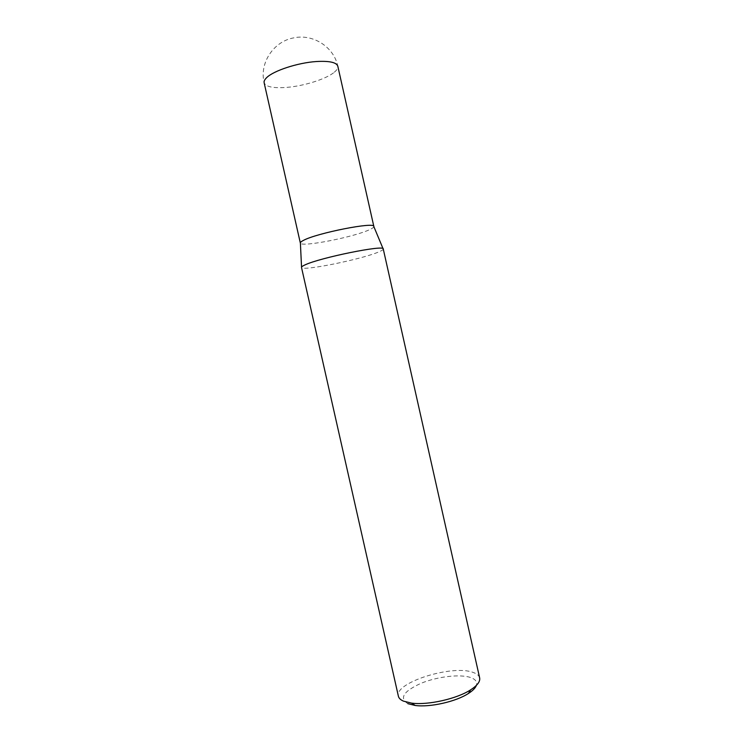 <?xml version="1.0" encoding="UTF-8"?>
<svg xmlns="http://www.w3.org/2000/svg" width="743" height="743" viewBox="0 0 743 743"><rect width="100%" height="100%" fill="white"/><g stroke="black" fill="none" stroke-linecap="round" stroke-linejoin="round"><path stroke-width="0.56" stroke-dasharray="3.71 2.79" d="M373.84 226.466L373.859 226.634C373.757 227.386 372.373 228.37 369.717 229.596C354.652 236.933 301.537 247.428 300.395 243.184L300.339 243.035M383.258 248.989L383.258 249.156C383.082 249.843 381.493 250.8 378.493 252.035C361.469 259.344 302.847 271.269 301.565 267.564L301.5 267.415M407.851 703.658C399.102 698.048 403.542 691.241 421.16 683.254C437.441 676.576 460.047 673.882 470.644 677.542C475.557 679.278 477.461 681.888 476.374 685.38M479.653 677.904C479.068 675.526 476.848 673.687 473.003 672.387C452.292 664.4 394.022 682.659 398.387 696.219M334.322 72.22C337.006 70 338.167 67.994 337.814 66.201C333.895 46.985 313.128 33.639 293.773 37.865C273.526 41.404 259.223 63.053 264.146 82.807C265.827 86.857 273.387 88.38 286.826 87.377C304.221 85.984 326.288 79.009 334.322 72.22M301.547 267.099L301.565 267.564"/><path stroke-width="1.11" d="M303.423 240.398C316.778 233.042 375.289 221.544 373.84 226.466L337.814 66.201C336.486 62.338 329.307 60.787 316.277 61.539C297.813 62.746 273.535 70.706 266.663 77.643C264.647 79.566 263.811 81.284 264.146 82.807L300.339 243.035C300.2 242.394 301.231 241.512 303.423 240.398M304.955 264.926C319.889 257.672 385.153 244.475 383.258 248.989L479.653 677.904C480.35 681.498 477.359 685.464 470.681 689.81C456.991 698.819 427.838 705.395 411.603 703.119L403.505 701.151C400.561 699.869 398.852 698.225 398.387 696.219L301.5 267.415C301.379 266.848 302.531 266.022 304.955 264.926M476.374 685.38C475.427 687.981 472.789 690.674 468.443 693.46C456.072 701.643 429.881 707.54 415.188 705.469L407.851 703.658M373.859 226.634L383.082 248.729M468.443 693.46L470.681 689.81M415.188 705.469L411.603 703.119M300.395 243.184L301.547 267.099"/></g></svg>
